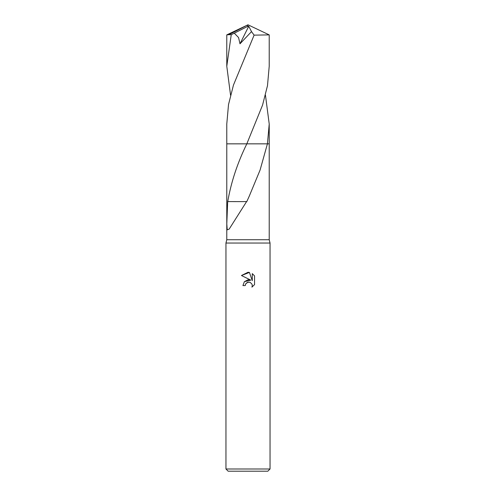 <?xml version="1.0" encoding="UTF-8"?>
<svg xmlns="http://www.w3.org/2000/svg" width="496" height="496" viewBox="0 0 496 496"><rect width="100%" height="100%" fill="white"/><g stroke="black" fill="none" stroke-linecap="round" stroke-linejoin="round"><path stroke-width="0.74" d="M227.745 201.63C231.043 182.348 237.404 163.085 246.822 143.84L226.784 143.846L226.784 239.735L225.953 243.04L270.047 243.04L270.047 468.993L225.953 468.993L228.16 471.2L267.84 471.2L270.047 468.993M226.784 239.735L269.216 239.735L270.047 243.04M245.247 285.578L242.928 285.578L244.367 281.709L248 279.781L250.809 280.122L241.453 275.509L248 272.279L249.42 272.434L252.278 280.662L252.278 273.612L254.547 275.912L254.553 284.605L251.918 287.128L252.29 285.553L252.018 284.202L250.114 282.298L248 282.119L245.619 283.979L245.247 285.578L245.483 284.282M226.784 143.846L269.216 143.846L269.216 239.735M265.447 95.133L269.223 124.025L267.418 143.84L260.096 170.01L249.228 196.23L246.791 201.605L243.356 201.605M245.619 283.979L247.417 282.298L250.114 282.298L252.018 284.202L252.29 285.553L251.918 287.128L254.547 284.605M250.809 280.122L244.404 281.672M254.547 275.912L252.278 273.618M249.42 272.434L241.453 275.509M243.344 201.618L227.676 201.599L226.802 223.901L227.23 229.84L229.164 229.109L246.586 201.605M269.216 34.887L269.216 66.241L267.487 85.672L262.558 105.102L246.816 143.84L226.777 143.84L226.777 124.025L228.52 104.532L233.467 85.064L254.101 35.142L269.216 34.887L248 24.8L228.836 34.695L231.248 34.695L234.292 33.176L238.557 37.547L239.996 43.803L251.515 31.614L254.101 35.142M269.223 124.025L269.223 143.84L267.412 143.84M230.553 95.133L226.784 66.241L226.784 34.887L228.836 34.695M226.784 66.241L231.248 34.695M234.292 33.176L247.343 26.555L248.744 26.238L251.515 31.614M248.744 26.238L239.996 43.803M247.343 26.623L248 24.8L226.802 34.869M247.343 26.555L248 24.8M225.953 243.04L225.953 468.993"/></g></svg>
